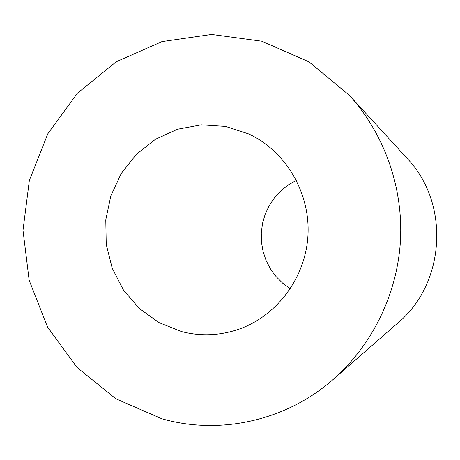 <?xml version="1.0" encoding="UTF-8"?>
<svg xmlns="http://www.w3.org/2000/svg" width="460" height="460" viewBox="0 0 460 460"><rect width="100%" height="100%" fill="white"/><g stroke="black" fill="none" stroke-linecap="round" stroke-linejoin="round"><path stroke-width="0.69" d="M290.352 288.788L282.722 283.228L276.04 276.552L270.457 268.922L266.11 260.521L263.091 251.557L261.464 242.23L261.274 232.76L262.522 223.376L265.173 214.285L269.175 205.712L274.43 197.852L280.824 190.888L288.207 185L296.412 180.32M349.186 95.145L407.025 158.28C450.173 203.096 445.694 283.285 397.82 323.018L333.304 379.316C285.832 421.09 219.431 435.309 161.782 418.744L115.868 398.785L76.969 367.402L47.483 326.951L29.152 280.243L23 230.345L29.354 180.452L47.828 133.745L77.366 93.271L116.207 61.784L161.96 41.607L211.652 34.454L261.866 41.222L308.924 61.835L349.186 95.145C384.152 133.498 403.305 187.111 400.464 240.54C397.336 293.952 372.33 345.098 333.304 379.316M181.522 331.574L159.033 322.627L139.328 308.499L123.447 290.036L112.228 268.283L106.237 244.455L105.777 219.834L110.866 195.753L121.239 173.512L136.367 154.324L155.457 139.271L177.502 129.231L201.302 124.832L225.526 126.408L248.779 133.952C285.758 151.167 310.373 192.763 307.964 235.37C305.612 277.984 276.512 316.572 237.849 329.561C219.127 335.719 200.347 336.392 181.522 331.574"/></g></svg>
